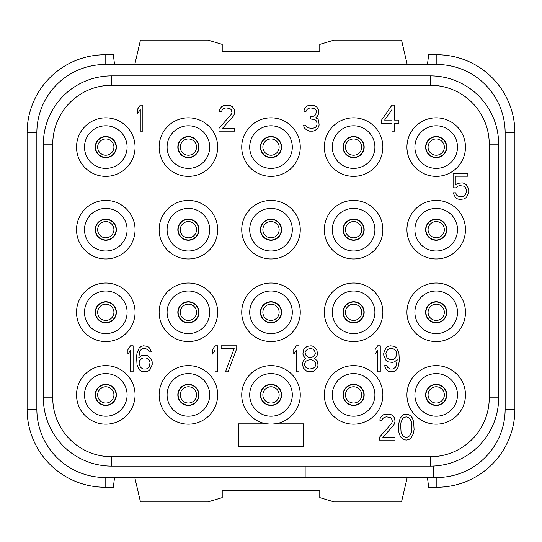 <?xml version="1.0" encoding="UTF-8"?>
<svg xmlns="http://www.w3.org/2000/svg" width="542" height="542" viewBox="0 0 542 542"><rect width="100%" height="100%" fill="white"/><g stroke="black" fill="none" stroke-linecap="round" stroke-linejoin="round"><path stroke-width="0.81" d="M427.462 477.502L428.641 487.258L436.852 487.258L436.852 477.502L105.148 477.502A68.292 68.292 0 0 1 36.856 409.21L36.856 132.79A68.292 68.292 0 0 1 105.148 64.498L436.852 64.498A68.292 68.292 0 0 1 505.144 132.79L505.144 409.21A68.292 68.292 0 0 1 436.852 477.502L433.6 477.502L433.6 466.045M305.146 477.502L305.146 466.12M430.348 466.12L111.652 466.12A68.292 68.292 0 0 1 43.36 397.828L43.36 144.172A68.292 68.292 0 0 1 111.652 75.88L430.348 75.88A68.292 68.292 0 0 1 498.64 144.172L498.64 397.828A68.292 68.292 0 0 1 430.348 466.12L430.348 456.73L111.652 456.73A58.902 58.902 0 0 1 52.75 397.828L52.75 144.172A58.902 58.902 0 0 1 111.652 85.27L430.348 85.27A58.902 58.902 0 0 1 489.25 144.172L489.25 397.828A58.902 58.902 0 0 1 430.348 456.73M406.934 147.099A29.268 29.268 0 0 0 436.202 176.367A29.268 29.268 0 0 0 465.47 147.099A29.268 29.268 0 0 0 436.202 117.831A29.268 29.268 0 0 0 406.934 147.099M324.333 147.099A29.268 29.268 0 0 0 353.601 176.367A29.268 29.268 0 0 0 382.869 147.099A29.268 29.268 0 0 0 353.601 117.831A29.268 29.268 0 0 0 324.333 147.099M241.732 147.099A29.268 29.268 0 0 0 271 176.367A29.268 29.268 0 0 0 300.268 147.099A29.268 29.268 0 0 0 271 117.831A29.268 29.268 0 0 0 241.732 147.099M159.131 147.099A29.268 29.268 0 0 0 188.399 176.367A29.268 29.268 0 0 0 217.667 147.099A29.268 29.268 0 0 0 188.399 117.831A29.268 29.268 0 0 0 159.131 147.099M76.53 147.099A29.268 29.268 0 0 0 105.798 176.367A29.268 29.268 0 0 0 135.066 147.099A29.268 29.268 0 0 0 105.798 117.831A29.268 29.268 0 0 0 76.53 147.099M76.53 229.7A29.268 29.268 0 0 0 105.798 258.968A29.268 29.268 0 0 0 135.066 229.7A29.268 29.268 0 0 0 105.798 200.432A29.268 29.268 0 0 0 76.53 229.7M159.131 229.7A29.268 29.268 0 0 0 188.399 258.968A29.268 29.268 0 0 0 217.667 229.7A29.268 29.268 0 0 0 188.399 200.432A29.268 29.268 0 0 0 159.131 229.7M241.732 229.7A29.268 29.268 0 0 0 271 258.968A29.268 29.268 0 0 0 300.268 229.7A29.268 29.268 0 0 0 271 200.432A29.268 29.268 0 0 0 241.732 229.7M324.333 229.7A29.268 29.268 0 0 0 353.601 258.968A29.268 29.268 0 0 0 382.869 229.7A29.268 29.268 0 0 0 353.601 200.432A29.268 29.268 0 0 0 324.333 229.7M406.934 229.7A29.268 29.268 0 0 0 436.202 258.968A29.268 29.268 0 0 0 465.47 229.7A29.268 29.268 0 0 0 436.202 200.432A29.268 29.268 0 0 0 406.934 229.7M406.934 312.3A29.268 29.268 0 0 0 436.202 341.568A29.268 29.268 0 0 0 465.47 312.3A29.268 29.268 0 0 0 436.202 283.032A29.268 29.268 0 0 0 406.934 312.3M324.333 312.3A29.268 29.268 0 0 0 353.601 341.568A29.268 29.268 0 0 0 382.869 312.3A29.268 29.268 0 0 0 353.601 283.032A29.268 29.268 0 0 0 324.333 312.3M241.732 312.3A29.268 29.268 0 0 0 271 341.568A29.268 29.268 0 0 0 300.268 312.3A29.268 29.268 0 0 0 271 283.032A29.268 29.268 0 0 0 241.732 312.3M159.131 312.3A29.268 29.268 0 0 0 188.399 341.568A29.268 29.268 0 0 0 217.667 312.3A29.268 29.268 0 0 0 188.399 283.032A29.268 29.268 0 0 0 159.131 312.3M76.53 312.3A29.268 29.268 0 0 0 105.798 341.568A29.268 29.268 0 0 0 135.066 312.3A29.268 29.268 0 0 0 105.798 283.032A29.268 29.268 0 0 0 76.53 312.3M76.53 394.901A29.268 29.268 0 0 0 105.798 424.169A29.268 29.268 0 0 0 135.066 394.901A29.268 29.268 0 0 0 105.798 365.633A29.268 29.268 0 0 0 76.53 394.901M159.131 394.901A29.268 29.268 0 0 0 188.399 424.169A29.268 29.268 0 0 0 217.667 394.901A29.268 29.268 0 0 0 188.399 365.633A29.268 29.268 0 0 0 159.131 394.901M324.333 394.901A29.268 29.268 0 0 0 353.601 424.169A29.268 29.268 0 0 0 382.869 394.901A29.268 29.268 0 0 0 353.601 365.633A29.268 29.268 0 0 0 324.333 394.901M406.934 394.901A29.268 29.268 0 0 0 436.202 424.169A29.268 29.268 0 0 0 465.47 394.901A29.268 29.268 0 0 0 436.202 365.633A29.268 29.268 0 0 0 406.934 394.901M275.35 423.844A29.268 29.268 0 0 0 300.268 394.901A29.268 29.268 0 0 0 271 365.633A29.268 29.268 0 0 0 241.732 394.901A29.268 29.268 0 0 0 266.65 423.844M457.502 147.099A21.301 21.301 0 0 0 436.202 125.798A21.301 21.301 0 0 0 414.901 147.099A21.301 21.301 0 0 0 436.202 168.399A21.301 21.301 0 0 0 457.502 147.099M425.633 147.099A10.569 10.569 0 0 0 436.202 157.668A10.569 10.569 0 0 0 446.771 147.099A10.569 10.569 0 0 0 436.202 136.53A10.569 10.569 0 0 0 425.633 147.099M281.569 394.901A10.569 10.569 0 0 0 271 384.332A10.569 10.569 0 0 0 260.431 394.901A10.569 10.569 0 0 0 271 405.47A10.569 10.569 0 0 0 281.569 394.901M249.699 394.901A21.301 21.301 0 0 0 271 416.202A21.301 21.301 0 0 0 292.301 394.901A21.301 21.301 0 0 0 271 373.601A21.301 21.301 0 0 0 249.699 394.901M274.631 423.844A29.166 29.166 0 0 1 267.369 423.844L238.48 423.844L238.48 446.608L303.52 446.608L303.52 423.844L274.631 423.844M407.218 477.502L401.534 501.892L334.089 501.892L319.78 497.597L319.78 490.51L222.22 490.51L222.22 497.597L207.911 501.892L140.466 501.892L134.782 477.502M427.462 64.498L428.641 54.742L436.852 54.742A78.048 78.048 0 0 1 514.9 132.79L514.9 409.21A78.048 78.048 0 0 1 436.852 487.258M27.1 132.79L36.856 132.79L36.856 409.21L27.1 409.21L27.1 132.79A78.048 78.048 0 0 1 105.148 54.742L113.359 54.742L114.538 64.498M436.852 54.742L436.852 64.498L105.148 64.498L105.148 54.742M514.9 409.21L505.144 409.21L505.144 132.79L514.9 132.79M407.218 64.498L401.534 40.108L334.089 40.108L319.78 44.403L319.78 51.49L222.22 51.49L222.22 44.403L207.911 40.108L140.466 40.108L134.782 64.498M27.1 409.21A78.048 78.048 0 0 0 105.148 487.258L113.359 487.258L114.538 477.502M428.072 147.099A8.13 8.13 0 0 0 436.202 155.229A8.13 8.13 0 0 0 444.332 147.099A8.13 8.13 0 0 0 436.202 138.969A8.13 8.13 0 0 0 428.072 147.099A8.13 8.13 0 0 1 436.202 138.969A8.13 8.13 0 0 1 444.332 147.099A8.13 8.13 0 0 1 436.202 155.229A8.13 8.13 0 0 1 428.072 147.099M345.471 147.099A8.13 8.13 0 0 0 353.601 155.229A8.13 8.13 0 0 0 361.731 147.099A8.13 8.13 0 0 0 353.601 138.969A8.13 8.13 0 0 0 345.471 147.099A8.13 8.13 0 0 1 353.601 138.969A8.13 8.13 0 0 1 361.731 147.099A8.13 8.13 0 0 1 353.601 155.229A8.13 8.13 0 0 1 345.471 147.099M262.87 147.099A8.13 8.13 0 0 0 271 155.229A8.13 8.13 0 0 0 279.13 147.099A8.13 8.13 0 0 0 271 138.969A8.13 8.13 0 0 0 262.87 147.099A8.13 8.13 0 0 1 271 138.969A8.13 8.13 0 0 1 279.13 147.099A8.13 8.13 0 0 1 271 155.229A8.13 8.13 0 0 1 262.87 147.099M180.269 147.099A8.13 8.13 0 0 0 188.399 155.229A8.13 8.13 0 0 0 196.529 147.099A8.13 8.13 0 0 0 188.399 138.969A8.13 8.13 0 0 0 180.269 147.099A8.13 8.13 0 0 1 188.399 138.969A8.13 8.13 0 0 1 196.529 147.099A8.13 8.13 0 0 1 188.399 155.229A8.13 8.13 0 0 1 180.269 147.099M97.668 147.099A8.13 8.13 0 0 0 105.798 155.229A8.13 8.13 0 0 0 113.928 147.099A8.13 8.13 0 0 0 105.798 138.969A8.13 8.13 0 0 0 97.668 147.099A8.13 8.13 0 0 1 105.798 138.969A8.13 8.13 0 0 1 113.928 147.099A8.13 8.13 0 0 1 105.798 155.229A8.13 8.13 0 0 1 97.668 147.099M97.668 229.7A8.13 8.13 0 0 0 105.798 237.83A8.13 8.13 0 0 0 113.928 229.7A8.13 8.13 0 0 0 105.798 221.57A8.13 8.13 0 0 0 97.668 229.7A8.13 8.13 0 0 1 105.798 221.57A8.13 8.13 0 0 1 113.928 229.7A8.13 8.13 0 0 1 105.798 237.83A8.13 8.13 0 0 1 97.668 229.7M180.269 229.7A8.13 8.13 0 0 0 188.399 237.83A8.13 8.13 0 0 0 196.529 229.7A8.13 8.13 0 0 0 188.399 221.57A8.13 8.13 0 0 0 180.269 229.7A8.13 8.13 0 0 1 188.399 221.57A8.13 8.13 0 0 1 196.529 229.7A8.13 8.13 0 0 1 188.399 237.83A8.13 8.13 0 0 1 180.269 229.7M262.87 229.7A8.13 8.13 0 0 0 271 237.83A8.13 8.13 0 0 0 279.13 229.7A8.13 8.13 0 0 0 271 221.57A8.13 8.13 0 0 0 262.87 229.7A8.13 8.13 0 0 1 271 221.57A8.13 8.13 0 0 1 279.13 229.7A8.13 8.13 0 0 1 271 237.83A8.13 8.13 0 0 1 262.87 229.7M345.471 229.7A8.13 8.13 0 0 0 353.601 237.83A8.13 8.13 0 0 0 361.731 229.7A8.13 8.13 0 0 0 353.601 221.57A8.13 8.13 0 0 0 345.471 229.7A8.13 8.13 0 0 1 353.601 221.57A8.13 8.13 0 0 1 361.731 229.7A8.13 8.13 0 0 1 353.601 237.83A8.13 8.13 0 0 1 345.471 229.7M428.072 229.7A8.13 8.13 0 0 0 436.202 237.83A8.13 8.13 0 0 0 444.332 229.7A8.13 8.13 0 0 0 436.202 221.57A8.13 8.13 0 0 0 428.072 229.7A8.13 8.13 0 0 1 436.202 221.57A8.13 8.13 0 0 1 444.332 229.7A8.13 8.13 0 0 1 436.202 237.83A8.13 8.13 0 0 1 428.072 229.7M428.072 312.3A8.13 8.13 0 0 0 436.202 320.43A8.13 8.13 0 0 0 444.332 312.3A8.13 8.13 0 0 0 436.202 304.17A8.13 8.13 0 0 0 428.072 312.3A8.13 8.13 0 0 1 436.202 304.17A8.13 8.13 0 0 1 444.332 312.3A8.13 8.13 0 0 1 436.202 320.43A8.13 8.13 0 0 1 428.072 312.3M345.471 312.3A8.13 8.13 0 0 0 353.601 320.43A8.13 8.13 0 0 0 361.731 312.3A8.13 8.13 0 0 0 353.601 304.17A8.13 8.13 0 0 0 345.471 312.3A8.13 8.13 0 0 1 353.601 304.17A8.13 8.13 0 0 1 361.731 312.3A8.13 8.13 0 0 1 353.601 320.43A8.13 8.13 0 0 1 345.471 312.3M262.87 312.3A8.13 8.13 0 0 0 271 320.43A8.13 8.13 0 0 0 279.13 312.3A8.13 8.13 0 0 0 271 304.17A8.13 8.13 0 0 0 262.87 312.3A8.13 8.13 0 0 1 271 304.17A8.13 8.13 0 0 1 279.13 312.3A8.13 8.13 0 0 1 271 320.43A8.13 8.13 0 0 1 262.87 312.3M180.269 312.3A8.13 8.13 0 0 0 188.399 320.43A8.13 8.13 0 0 0 196.529 312.3A8.13 8.13 0 0 0 188.399 304.17A8.13 8.13 0 0 0 180.269 312.3A8.13 8.13 0 0 1 188.399 304.17A8.13 8.13 0 0 1 196.529 312.3A8.13 8.13 0 0 1 188.399 320.43A8.13 8.13 0 0 1 180.269 312.3M97.668 312.3A8.13 8.13 0 0 0 105.798 320.43A8.13 8.13 0 0 0 113.928 312.3A8.13 8.13 0 0 0 105.798 304.17A8.13 8.13 0 0 0 97.668 312.3A8.13 8.13 0 0 1 105.798 304.17A8.13 8.13 0 0 1 113.928 312.3A8.13 8.13 0 0 1 105.798 320.43A8.13 8.13 0 0 1 97.668 312.3M97.668 394.901A8.13 8.13 0 0 0 105.798 403.031A8.13 8.13 0 0 0 113.928 394.901A8.13 8.13 0 0 0 105.798 386.771A8.13 8.13 0 0 0 97.668 394.901A8.13 8.13 0 0 1 105.798 386.771A8.13 8.13 0 0 1 113.928 394.901A8.13 8.13 0 0 1 105.798 403.031A8.13 8.13 0 0 1 97.668 394.901M180.269 394.901A8.13 8.13 0 0 0 188.399 403.031A8.13 8.13 0 0 0 196.529 394.901A8.13 8.13 0 0 0 188.399 386.771A8.13 8.13 0 0 0 180.269 394.901A8.13 8.13 0 0 1 188.399 386.771A8.13 8.13 0 0 1 196.529 394.901A8.13 8.13 0 0 1 188.399 403.031A8.13 8.13 0 0 1 180.269 394.901M262.87 394.901A8.13 8.13 0 0 0 271 403.031A8.13 8.13 0 0 0 279.13 394.901A8.13 8.13 0 0 0 271 386.771A8.13 8.13 0 0 0 262.87 394.901A8.13 8.13 0 0 1 271 386.771A8.13 8.13 0 0 1 279.13 394.901A8.13 8.13 0 0 1 271 403.031A8.13 8.13 0 0 1 262.87 394.901M345.471 394.901A8.13 8.13 0 0 0 353.601 403.031A8.13 8.13 0 0 0 361.731 394.901A8.13 8.13 0 0 0 353.601 386.771A8.13 8.13 0 0 0 345.471 394.901A8.13 8.13 0 0 1 353.601 386.771A8.13 8.13 0 0 1 361.731 394.901A8.13 8.13 0 0 1 353.601 403.031A8.13 8.13 0 0 1 345.471 394.901M428.072 394.901A8.13 8.13 0 0 0 436.202 403.031A8.13 8.13 0 0 0 444.332 394.901A8.13 8.13 0 0 0 436.202 386.771A8.13 8.13 0 0 0 428.072 394.901A8.13 8.13 0 0 1 436.202 386.771A8.13 8.13 0 0 1 444.332 394.901A8.13 8.13 0 0 1 436.202 403.031A8.13 8.13 0 0 1 428.072 394.901M116.367 147.099A10.569 10.569 0 0 0 105.798 136.53A10.569 10.569 0 0 0 95.229 147.099A10.569 10.569 0 0 0 105.798 157.668A10.569 10.569 0 0 0 116.367 147.099M84.498 147.099A21.301 21.301 0 0 0 105.798 168.399A21.301 21.301 0 0 0 127.099 147.099A21.301 21.301 0 0 0 105.798 125.798A21.301 21.301 0 0 0 84.498 147.099M198.968 147.099A10.569 10.569 0 0 0 188.399 136.53A10.569 10.569 0 0 0 177.83 147.099A10.569 10.569 0 0 0 188.399 157.668A10.569 10.569 0 0 0 198.968 147.099M167.099 147.099A21.301 21.301 0 0 0 188.399 168.399A21.301 21.301 0 0 0 209.7 147.099A21.301 21.301 0 0 0 188.399 125.798A21.301 21.301 0 0 0 167.099 147.099M281.569 147.099A10.569 10.569 0 0 0 271 136.53A10.569 10.569 0 0 0 260.431 147.099A10.569 10.569 0 0 0 271 157.668A10.569 10.569 0 0 0 281.569 147.099M249.699 147.099A21.301 21.301 0 0 0 271 168.399A21.301 21.301 0 0 0 292.301 147.099A21.301 21.301 0 0 0 271 125.798A21.301 21.301 0 0 0 249.699 147.099M364.17 147.099A10.569 10.569 0 0 0 353.601 136.53A10.569 10.569 0 0 0 343.032 147.099A10.569 10.569 0 0 0 353.601 157.668A10.569 10.569 0 0 0 364.17 147.099M332.3 147.099A21.301 21.301 0 0 0 353.601 168.399A21.301 21.301 0 0 0 374.901 147.099A21.301 21.301 0 0 0 353.601 125.798A21.301 21.301 0 0 0 332.3 147.099M116.367 229.7A10.569 10.569 0 0 0 105.798 219.131A10.569 10.569 0 0 0 95.229 229.7A10.569 10.569 0 0 0 105.798 240.269A10.569 10.569 0 0 0 116.367 229.7M84.498 229.7A21.301 21.301 0 0 0 105.798 251A21.301 21.301 0 0 0 127.099 229.7A21.301 21.301 0 0 0 105.798 208.399A21.301 21.301 0 0 0 84.498 229.7M198.968 229.7A10.569 10.569 0 0 0 188.399 219.131A10.569 10.569 0 0 0 177.83 229.7A10.569 10.569 0 0 0 188.399 240.269A10.569 10.569 0 0 0 198.968 229.7M167.099 229.7A21.301 21.301 0 0 0 188.399 251A21.301 21.301 0 0 0 209.7 229.7A21.301 21.301 0 0 0 188.399 208.399A21.301 21.301 0 0 0 167.099 229.7M281.569 229.7A10.569 10.569 0 0 0 271 219.131A10.569 10.569 0 0 0 260.431 229.7A10.569 10.569 0 0 0 271 240.269A10.569 10.569 0 0 0 281.569 229.7M249.699 229.7A21.301 21.301 0 0 0 271 251A21.301 21.301 0 0 0 292.301 229.7A21.301 21.301 0 0 0 271 208.399A21.301 21.301 0 0 0 249.699 229.7M364.17 229.7A10.569 10.569 0 0 0 353.601 219.131A10.569 10.569 0 0 0 343.032 229.7A10.569 10.569 0 0 0 353.601 240.269A10.569 10.569 0 0 0 364.17 229.7M332.3 229.7A21.301 21.301 0 0 0 353.601 251A21.301 21.301 0 0 0 374.901 229.7A21.301 21.301 0 0 0 353.601 208.399A21.301 21.301 0 0 0 332.3 229.7M446.771 229.7A10.569 10.569 0 0 0 436.202 219.131A10.569 10.569 0 0 0 425.633 229.7A10.569 10.569 0 0 0 436.202 240.269A10.569 10.569 0 0 0 446.771 229.7M414.901 229.7A21.301 21.301 0 0 0 436.202 251A21.301 21.301 0 0 0 457.502 229.7A21.301 21.301 0 0 0 436.202 208.399A21.301 21.301 0 0 0 414.901 229.7M116.367 312.3A10.569 10.569 0 0 0 105.798 301.731A10.569 10.569 0 0 0 95.229 312.3A10.569 10.569 0 0 0 105.798 322.869A10.569 10.569 0 0 0 116.367 312.3M84.498 312.3A21.301 21.301 0 0 0 105.798 333.601A21.301 21.301 0 0 0 127.099 312.3A21.301 21.301 0 0 0 105.798 291A21.301 21.301 0 0 0 84.498 312.3M198.968 312.3A10.569 10.569 0 0 0 188.399 301.731A10.569 10.569 0 0 0 177.83 312.3A10.569 10.569 0 0 0 188.399 322.869A10.569 10.569 0 0 0 198.968 312.3M167.099 312.3A21.301 21.301 0 0 0 188.399 333.601A21.301 21.301 0 0 0 209.7 312.3A21.301 21.301 0 0 0 188.399 291A21.301 21.301 0 0 0 167.099 312.3M281.569 312.3A10.569 10.569 0 0 0 271 301.731A10.569 10.569 0 0 0 260.431 312.3A10.569 10.569 0 0 0 271 322.869A10.569 10.569 0 0 0 281.569 312.3M249.699 312.3A21.301 21.301 0 0 0 271 333.601A21.301 21.301 0 0 0 292.301 312.3A21.301 21.301 0 0 0 271 291A21.301 21.301 0 0 0 249.699 312.3M364.17 312.3A10.569 10.569 0 0 0 353.601 301.731A10.569 10.569 0 0 0 343.032 312.3A10.569 10.569 0 0 0 353.601 322.869A10.569 10.569 0 0 0 364.17 312.3M332.3 312.3A21.301 21.301 0 0 0 353.601 333.601A21.301 21.301 0 0 0 374.901 312.3A21.301 21.301 0 0 0 353.601 291A21.301 21.301 0 0 0 332.3 312.3M446.771 312.3A10.569 10.569 0 0 0 436.202 301.731A10.569 10.569 0 0 0 425.633 312.3A10.569 10.569 0 0 0 436.202 322.869A10.569 10.569 0 0 0 446.771 312.3M414.901 312.3A21.301 21.301 0 0 0 436.202 333.601A21.301 21.301 0 0 0 457.502 312.3A21.301 21.301 0 0 0 436.202 291A21.301 21.301 0 0 0 414.901 312.3M116.367 394.901A10.569 10.569 0 0 0 105.798 384.332A10.569 10.569 0 0 0 95.229 394.901A10.569 10.569 0 0 0 105.798 405.47A10.569 10.569 0 0 0 116.367 394.901M84.498 394.901A21.301 21.301 0 0 0 105.798 416.202A21.301 21.301 0 0 0 127.099 394.901A21.301 21.301 0 0 0 105.798 373.601A21.301 21.301 0 0 0 84.498 394.901M198.968 394.901A10.569 10.569 0 0 0 188.399 384.332A10.569 10.569 0 0 0 177.83 394.901A10.569 10.569 0 0 0 188.399 405.47A10.569 10.569 0 0 0 198.968 394.901M167.099 394.901A21.301 21.301 0 0 0 188.399 416.202A21.301 21.301 0 0 0 209.7 394.901A21.301 21.301 0 0 0 188.399 373.601A21.301 21.301 0 0 0 167.099 394.901M364.17 394.901A10.569 10.569 0 0 0 353.601 384.332A10.569 10.569 0 0 0 343.032 394.901A10.569 10.569 0 0 0 353.601 405.47A10.569 10.569 0 0 0 364.17 394.901M332.3 394.901A21.301 21.301 0 0 0 353.601 416.202A21.301 21.301 0 0 0 374.901 394.901A21.301 21.301 0 0 0 353.601 373.601A21.301 21.301 0 0 0 332.3 394.901M446.771 394.901A10.569 10.569 0 0 0 436.202 384.332A10.569 10.569 0 0 0 425.633 394.901A10.569 10.569 0 0 0 436.202 405.47A10.569 10.569 0 0 0 446.771 394.901M414.901 394.901A21.301 21.301 0 0 0 436.202 416.202A21.301 21.301 0 0 0 457.502 394.901A21.301 21.301 0 0 0 436.202 373.601A21.301 21.301 0 0 0 414.901 394.901M142.871 131.164L142.871 105.148L140.27 105.148L137.668 109.023L137.668 113.454L140.27 109.579L140.27 131.164L142.871 131.164M218.968 128.393L218.968 131.164L234.578 131.164L234.578 128.393L222.437 128.393L233.277 116.218L234.144 114.558L234.578 112.343L234.144 109.023L232.41 106.808L230.675 105.704L228.074 105.148L223.304 105.704L221.57 106.808L219.835 109.023L219.402 111.239L221.57 111.239L222.437 109.579L223.738 108.468L225.906 107.919L229.808 108.468L231.109 109.579L231.976 112.343L231.109 114.558L218.968 128.393M317.829 128.393L319.13 125.073L318.696 120.649L317.829 118.989L315.661 117.878L317.395 116.218L318.262 114.558L318.696 112.343L318.262 109.023L316.528 106.808L314.794 105.704L311.758 105.148L307.856 105.704L306.122 106.808L304.387 109.023L303.954 111.239L306.122 111.239L306.989 109.579L308.29 108.468L310.458 107.919L314.36 108.468L315.661 109.579L316.528 111.239L315.661 114.558L314.794 115.663L312.192 116.774L310.458 116.774L310.458 118.989L314.794 119.538L316.094 120.649L316.962 122.858L316.962 125.073L315.661 127.289L312.626 128.393L307.856 127.844L306.122 126.184L305.688 125.073L303.52 125.073L303.954 126.733L304.821 128.393L306.122 129.504L309.59 131.164L313.059 131.164L314.794 130.608L317.829 128.393M391.974 105.148L381.568 120.094L381.568 123.413L391.974 123.413L391.974 131.164L394.576 131.164L394.576 123.413L398.912 123.413L398.912 120.094L394.576 120.094L394.576 105.148L391.974 105.148M384.603 120.094L391.974 109.579L391.974 120.094L384.603 120.094M456.147 187.83L457.882 186.17L459.616 185.615L463.952 186.17L465.253 187.281L466.12 188.941L466.554 191.705L465.253 195.025L463.952 196.136L462.218 196.685L457.882 196.136L456.581 195.025L455.714 192.817L453.112 192.817L455.28 197.241L457.448 198.9L459.616 199.456L464.386 198.9L466.554 197.241L468.722 192.261L468.722 190.046L467.854 187.281L466.554 185.066L464.386 183.406L462.218 182.85L457.448 183.406L455.28 185.066L455.28 176.211L467.854 176.211L467.854 173.44L453.112 173.44L453.112 187.83L456.147 187.83M133.115 371.812L133.115 345.796L130.514 345.796L127.912 349.671L127.912 354.102L130.514 350.227L130.514 371.812L133.115 371.812M151.326 359.082L147.858 355.762L145.69 355.206L141.354 355.762L138.752 357.971L139.619 351.887L140.486 350.227L141.787 349.116L143.088 348.567L145.69 348.567L148.291 350.227L149.158 351.887L151.326 351.887L149.592 348.011L147.424 346.352L143.522 345.796L141.354 346.352L139.186 348.011L137.018 352.991L136.584 356.866L137.018 364.617L139.186 369.597L141.354 371.256L143.522 371.812L147.858 371.256L150.026 369.597L152.194 364.617L152.194 361.846L151.326 359.082M149.592 360.742L150.026 362.402L149.592 365.721L148.725 367.381L147.424 368.492L146.123 369.041L143.088 369.041L140.486 367.381L139.186 364.061L139.186 362.402L139.619 360.742L141.787 358.526L143.088 357.971L146.123 357.971L147.424 358.526L149.592 360.742M217.667 371.812L217.667 345.796L215.066 345.796L212.464 349.671L212.464 354.102L215.066 350.227L215.066 371.812L217.667 371.812M236.746 348.567L236.746 345.796L221.136 345.796L221.136 348.567L234.144 348.567L225.472 371.812L228.074 371.812L236.746 348.567M298.967 371.812L298.967 345.796L296.366 345.796L293.764 349.671L293.764 354.102L296.366 350.227L296.366 371.812L298.967 371.812M305.905 358.526L303.303 360.742L302.436 363.506L303.303 367.937L306.772 371.256L308.94 371.812L313.71 371.256L317.178 367.937L318.046 365.173L317.178 360.742L314.577 358.526L316.745 356.311L317.612 354.102L316.745 349.671L313.276 346.352L311.108 345.796L307.206 346.352L305.038 348.011L303.737 349.671L302.87 354.102L303.737 356.311L305.905 358.526M309.374 369.041L305.905 367.381L304.604 365.173L304.604 363.506L305.905 361.297L307.639 360.186L311.108 359.637L314.577 361.297L315.878 363.506L315.878 365.173L314.577 367.381L312.842 368.492L309.374 369.041M311.108 348.567L312.842 349.116L314.577 350.776L315.444 353.547L314.577 355.206L312.842 356.866L309.374 357.422L307.639 356.866L305.905 355.206L305.038 352.436L305.905 350.776L307.639 349.116L311.108 348.567M380.267 371.812L380.267 345.796L377.666 345.796L375.064 349.671L375.064 354.102L377.666 350.227L377.666 371.812L380.267 371.812M384.603 365.721L386.338 369.597L388.506 371.256L390.674 371.812L394.576 371.256L396.744 369.597L398.045 367.381L399.346 360.742L398.912 352.991L396.744 348.011L394.576 346.352L390.24 345.796L388.072 346.352L385.904 348.011L383.736 352.991L383.736 355.206L385.904 360.186L388.072 361.846L392.408 362.402L394.576 361.846L397.178 359.637L396.31 365.721L395.443 367.381L392.842 369.041L390.24 369.041L387.638 367.381L386.771 365.721L384.603 365.721M396.744 354.651L395.443 357.971L394.142 359.082L392.842 359.637L389.806 359.637L387.205 357.971L386.338 356.311L385.904 353.547L387.205 350.227L388.506 349.116L389.806 348.567L392.842 348.567L395.443 350.227L396.31 351.887L396.744 354.651M379.4 437.333L379.4 440.104L395.01 440.104L395.01 437.333L382.869 437.333L393.709 425.158L394.576 423.498L395.01 421.283L394.576 417.963L392.842 415.748L391.107 414.644L388.506 414.088L383.736 414.644L382.002 415.748L380.267 417.963L379.834 420.179L382.002 420.179L382.869 418.519L384.17 417.408L386.338 416.859L390.24 417.408L391.541 418.519L392.408 421.283L391.541 423.498L379.4 437.333M398.478 424.603L398.912 432.353L400.213 436.229L401.514 437.889L403.682 439.548L406.283 440.104L408.885 439.548L411.053 437.889L413.221 434.013L414.088 429.589L413.654 421.839L412.354 417.963L411.053 416.303L408.885 414.644L406.283 414.088L403.682 414.644L400.213 417.963L398.478 424.603M400.646 425.158L401.08 421.839L402.814 418.519L404.115 417.408L406.283 416.859L408.451 417.408L409.752 418.519L411.486 421.839L411.92 429.034L411.486 432.353L409.752 435.673L408.451 436.784L406.283 437.333L404.115 436.784L402.814 435.673L401.08 432.353L400.646 425.158M111.652 466.12L111.652 456.73M43.36 397.828L52.75 397.828M43.36 144.172L52.75 144.172M111.652 75.88L111.652 85.27M430.348 75.88L430.348 85.27M498.64 144.172L489.25 144.172M498.64 397.828L489.25 397.828M105.148 477.502L105.148 487.258M425.931 147.099A10.271 10.271 0 0 0 436.202 157.37A10.271 10.271 0 0 0 446.472 147.099A10.271 10.271 0 0 0 436.202 136.828A10.271 10.271 0 0 0 425.931 147.099M343.33 147.099A10.271 10.271 0 0 0 353.601 157.37A10.271 10.271 0 0 0 363.872 147.099A10.271 10.271 0 0 0 353.601 136.828A10.271 10.271 0 0 0 343.33 147.099M260.729 147.099A10.271 10.271 0 0 0 271 157.37A10.271 10.271 0 0 0 281.271 147.099A10.271 10.271 0 0 0 271 136.828A10.271 10.271 0 0 0 260.729 147.099M178.128 147.099A10.271 10.271 0 0 0 188.399 157.37A10.271 10.271 0 0 0 198.67 147.099A10.271 10.271 0 0 0 188.399 136.828A10.271 10.271 0 0 0 178.128 147.099M95.528 147.099A10.271 10.271 0 0 0 105.798 157.37A10.271 10.271 0 0 0 116.069 147.099A10.271 10.271 0 0 0 105.798 136.828A10.271 10.271 0 0 0 95.528 147.099M95.528 229.7A10.271 10.271 0 0 0 105.798 239.97A10.271 10.271 0 0 0 116.069 229.7A10.271 10.271 0 0 0 105.798 219.429A10.271 10.271 0 0 0 95.528 229.7M178.128 229.7A10.271 10.271 0 0 0 188.399 239.97A10.271 10.271 0 0 0 198.67 229.7A10.271 10.271 0 0 0 188.399 219.429A10.271 10.271 0 0 0 178.128 229.7M260.729 229.7A10.271 10.271 0 0 0 271 239.97A10.271 10.271 0 0 0 281.271 229.7A10.271 10.271 0 0 0 271 219.429A10.271 10.271 0 0 0 260.729 229.7M343.33 229.7A10.271 10.271 0 0 0 353.601 239.97A10.271 10.271 0 0 0 363.872 229.7A10.271 10.271 0 0 0 353.601 219.429A10.271 10.271 0 0 0 343.33 229.7M425.931 229.7A10.271 10.271 0 0 0 436.202 239.97A10.271 10.271 0 0 0 446.472 229.7A10.271 10.271 0 0 0 436.202 219.429A10.271 10.271 0 0 0 425.931 229.7M425.931 312.3A10.271 10.271 0 0 0 436.202 322.571A10.271 10.271 0 0 0 446.472 312.3A10.271 10.271 0 0 0 436.202 302.029A10.271 10.271 0 0 0 425.931 312.3M343.33 312.3A10.271 10.271 0 0 0 353.601 322.571A10.271 10.271 0 0 0 363.872 312.3A10.271 10.271 0 0 0 353.601 302.029A10.271 10.271 0 0 0 343.33 312.3M260.729 312.3A10.271 10.271 0 0 0 271 322.571A10.271 10.271 0 0 0 281.271 312.3A10.271 10.271 0 0 0 271 302.029A10.271 10.271 0 0 0 260.729 312.3M178.128 312.3A10.271 10.271 0 0 0 188.399 322.571A10.271 10.271 0 0 0 198.67 312.3A10.271 10.271 0 0 0 188.399 302.029A10.271 10.271 0 0 0 178.128 312.3M95.528 312.3A10.271 10.271 0 0 0 105.798 322.571A10.271 10.271 0 0 0 116.069 312.3A10.271 10.271 0 0 0 105.798 302.029A10.271 10.271 0 0 0 95.528 312.3M95.528 394.901A10.271 10.271 0 0 0 105.798 405.172A10.271 10.271 0 0 0 116.069 394.901A10.271 10.271 0 0 0 105.798 384.63A10.271 10.271 0 0 0 95.528 394.901M178.128 394.901A10.271 10.271 0 0 0 188.399 405.172A10.271 10.271 0 0 0 198.67 394.901A10.271 10.271 0 0 0 188.399 384.63A10.271 10.271 0 0 0 178.128 394.901M260.729 394.901A10.271 10.271 0 0 0 271 405.172A10.271 10.271 0 0 0 281.271 394.901A10.271 10.271 0 0 0 271 384.63A10.271 10.271 0 0 0 260.729 394.901M343.33 394.901A10.271 10.271 0 0 0 353.601 405.172A10.271 10.271 0 0 0 363.872 394.901A10.271 10.271 0 0 0 353.601 384.63A10.271 10.271 0 0 0 343.33 394.901M425.931 394.901A10.271 10.271 0 0 0 436.202 405.172A10.271 10.271 0 0 0 446.472 394.901A10.271 10.271 0 0 0 436.202 384.63A10.271 10.271 0 0 0 425.931 394.901"/></g></svg>
